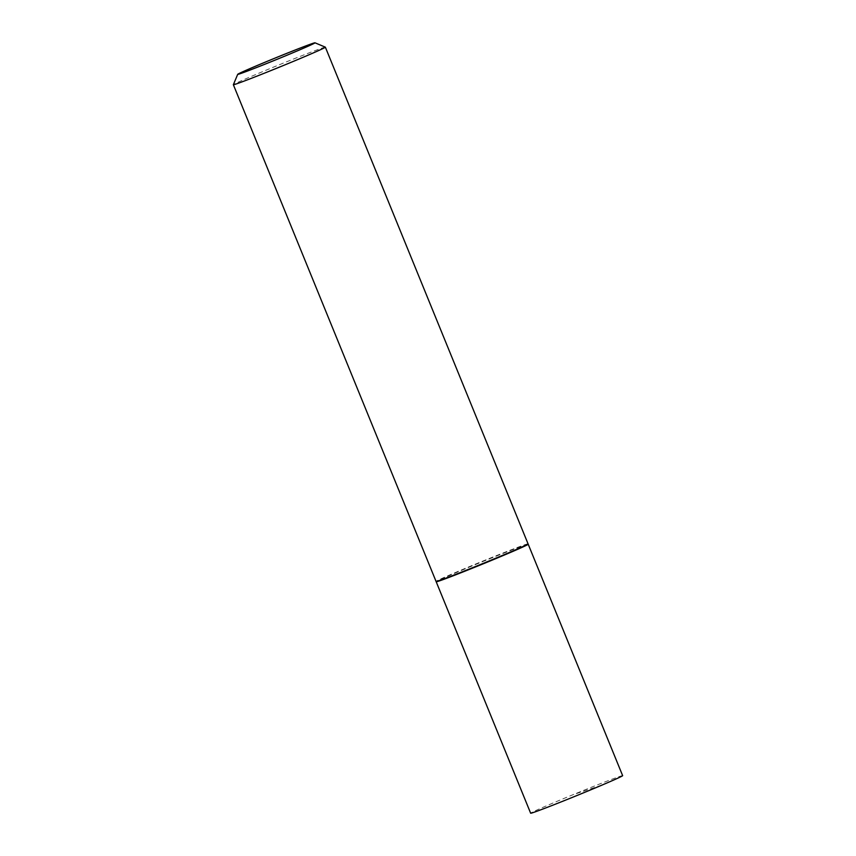 <?xml version="1.0" encoding="UTF-8"?>
<svg xmlns="http://www.w3.org/2000/svg" width="856" height="856" viewBox="0 0 856 856"><rect width="100%" height="100%" fill="white"/><g stroke="black" fill="none" stroke-linecap="round" stroke-linejoin="round"><path stroke-width="0.64" stroke-dasharray="4.28 3.21" d="M622.644 775.654A49.68 1.124 -22.2 0 0 598.044 784.62A49.68 1.124 -22.2 0 0 550.9 803.923A49.68 1.124 -22.2 0 0 530.645 813.2M527.917 544.223A49.68 1.124 -22.2 0 0 456.462 572.493A49.68 1.124 -22.2 0 0 436.4 581.566M527.831 544.405A49.284 1.124 -22.2 0 0 503.884 553.094A49.284 1.124 -22.2 0 0 456.665 572.418A49.284 1.124 -22.2 0 0 436.592 581.641M528.056 543.86A49.68 1.124 -22.2 0 0 503.446 552.837A49.68 1.124 -22.2 0 0 456.312 572.129A49.68 1.124 -22.2 0 0 436.046 581.406M325.334 47.155A49.68 1.124 -22.2 0 0 300.296 56.325A49.68 1.124 -22.2 0 0 253.611 75.435A49.68 1.124 -22.2 0 0 233.356 84.691M576.313 793.619L602.389 784.931"/><path stroke-width="1.28" d="M436.4 581.566A49.68 1.124 -22.2 0 0 436.196 581.78L530.645 813.2A49.68 1.124 -22.2 0 0 555.244 804.233A49.68 1.124 -22.2 0 0 602.389 784.931A49.68 1.124 -22.2 0 0 622.644 775.654L528.206 544.234A49.68 1.124 -22.2 0 0 527.917 544.223M436.196 581.78A49.68 1.124 -22.2 0 0 460.806 572.814A49.68 1.124 -22.2 0 0 507.95 553.511A49.68 1.124 -22.2 0 0 528.206 544.234M237.711 74.333L233.356 84.691A49.68 1.124 -22.2 0 0 233.356 84.712L436.046 581.406A49.68 1.124 -22.2 0 0 436.068 581.427L436.592 581.641A49.284 1.124 -22.2 0 0 461.438 572.546A49.284 1.124 -22.2 0 0 507.747 553.586A49.284 1.124 -22.2 0 0 527.831 544.405L528.056 543.892A49.68 1.124 -22.2 0 0 528.056 543.86L325.355 47.166A49.68 1.124 -22.2 0 0 325.334 47.155L314.976 42.8A41.741 0.942 -22.2 0 0 293.94 50.504A41.741 0.942 -22.2 0 0 254.724 66.554A41.741 0.942 -22.2 0 0 237.711 74.333A41.741 0.942 -22.2 0 0 257.988 66.971A41.741 0.942 -22.2 0 0 297.974 50.611A41.741 0.942 -22.2 0 0 314.976 42.8M436.068 581.427A49.68 1.124 -22.2 0 0 461.117 572.257A49.68 1.124 -22.2 0 0 507.801 553.147A49.68 1.124 -22.2 0 0 528.056 543.892M233.356 84.712A49.68 1.124 -22.2 0 0 257.956 75.745A49.68 1.124 -22.2 0 0 305.1 56.453A49.68 1.124 -22.2 0 0 325.355 47.166"/></g></svg>
